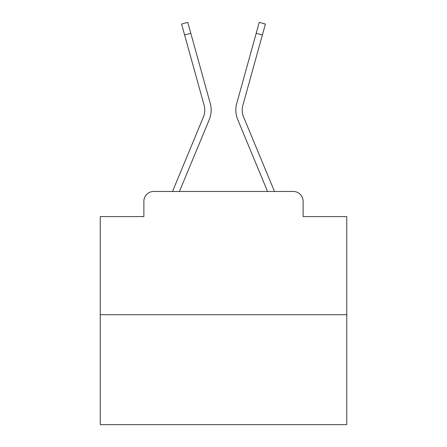 <?xml version="1.0" encoding="UTF-8"?>
<svg xmlns="http://www.w3.org/2000/svg" width="447" height="447" viewBox="0 0 447 447"><rect width="100%" height="100%" fill="white"/><g stroke="black" fill="none" stroke-linecap="round" stroke-linejoin="round"><path stroke-width="0.67" d="M143.878 201.312L143.878 216.599L143.878 201.312A9.862 9.862 0 0 1 153.74 191.456L172.598 191.456A31.061 31.061 0 0 1 173.363 189.411L203.374 117.097A18.243 18.243 0 0 0 204.1 105.229L181.594 24.065L187.768 22.35L190.802 33.279L184.622 34.989M346.755 314.71L100.245 314.71L100.245 424.65L346.755 424.65L346.755 216.599L303.122 216.599L303.122 201.312A9.862 9.862 0 0 0 293.26 191.456L153.74 191.456M100.245 314.71L100.245 216.599L143.878 216.599M179.459 191.456L209.291 119.556L179.459 191.456L209.291 119.556L179.459 191.456L209.291 119.556L179.459 191.456L209.291 119.556L179.459 191.456L209.291 119.556L179.459 191.456L209.291 119.556L179.459 191.456L209.291 119.556L179.459 191.456L209.291 119.556L179.459 191.456L209.291 119.556L179.459 191.456L209.291 119.556L179.459 191.456L209.291 119.556L179.459 191.456L209.291 119.556L179.459 191.456L209.291 119.556L179.459 191.456L209.291 119.556L179.459 191.456L185.047 191.456M261.953 191.456L267.541 191.456L237.709 119.556A24.652 24.652 0 0 1 236.72 103.52L259.232 22.35L265.406 24.065L262.378 34.989L256.198 33.279M243.626 117.097A18.243 18.243 0 0 1 242.9 105.229A18.243 18.243 0 0 0 243.626 117.097A18.243 18.243 0 0 1 242.9 105.229A18.243 18.243 0 0 0 243.626 117.097A18.243 18.243 0 0 1 242.9 105.229A18.243 18.243 0 0 0 243.626 117.097A18.243 18.243 0 0 1 242.9 105.229A18.243 18.243 0 0 0 243.626 117.097A18.243 18.243 0 0 1 242.9 105.229A18.243 18.243 0 0 0 243.626 117.097A18.243 18.243 0 0 1 242.9 105.229A18.243 18.243 0 0 0 243.626 117.097A18.243 18.243 0 0 1 242.9 105.229A18.243 18.243 0 0 0 243.626 117.097A18.243 18.243 0 0 1 242.9 105.229A18.243 18.243 0 0 0 243.626 117.097A18.243 18.243 0 0 1 242.9 105.229A18.243 18.243 0 0 0 243.626 117.097A18.243 18.243 0 0 1 242.9 105.229A18.243 18.243 0 0 0 243.626 117.097A18.243 18.243 0 0 1 242.9 105.229A18.243 18.243 0 0 0 243.626 117.097A18.243 18.243 0 0 1 242.9 105.229A18.243 18.243 0 0 0 243.626 117.097A18.243 18.243 0 0 1 242.9 105.229A18.243 18.243 0 0 0 243.626 117.097A18.243 18.243 0 0 1 242.9 105.229A18.243 18.243 0 0 0 243.626 117.097L273.637 189.411A31.061 31.061 0 0 1 274.402 191.456L293.26 191.456M303.122 216.599L303.122 201.312M203.374 117.097A18.243 18.243 0 0 0 204.1 105.229A18.243 18.243 0 0 1 203.374 117.097A18.243 18.243 0 0 0 204.1 105.229A18.243 18.243 0 0 1 203.374 117.097A18.243 18.243 0 0 0 204.1 105.229A18.243 18.243 0 0 1 203.374 117.097A18.243 18.243 0 0 0 204.1 105.229A18.243 18.243 0 0 1 203.374 117.097A18.243 18.243 0 0 0 204.1 105.229A18.243 18.243 0 0 1 203.374 117.097A18.243 18.243 0 0 0 204.1 105.229A18.243 18.243 0 0 1 203.374 117.097A18.243 18.243 0 0 0 204.1 105.229A18.243 18.243 0 0 1 203.374 117.097A18.243 18.243 0 0 0 204.1 105.229A18.243 18.243 0 0 1 203.374 117.097A18.243 18.243 0 0 0 204.1 105.229A18.243 18.243 0 0 1 203.374 117.097A18.243 18.243 0 0 0 204.1 105.229A18.243 18.243 0 0 1 203.374 117.097A18.243 18.243 0 0 0 204.1 105.229A18.243 18.243 0 0 1 203.374 117.097A18.243 18.243 0 0 0 204.1 105.229A18.243 18.243 0 0 1 203.374 117.097A18.243 18.243 0 0 0 204.1 105.229A18.243 18.243 0 0 1 203.374 117.097A18.243 18.243 0 0 0 204.1 105.229M267.541 191.456L237.709 119.556M209.291 119.556A24.652 24.652 0 0 0 210.28 103.52L190.802 33.279M242.9 105.229L262.378 34.989"/></g></svg>
